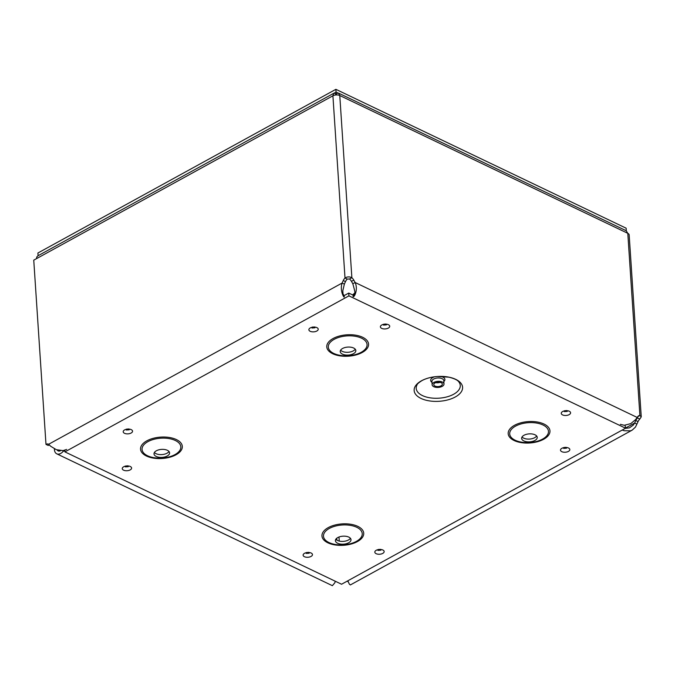 <?xml version="1.0" encoding="UTF-8"?>
<svg xmlns="http://www.w3.org/2000/svg" width="675" height="675" viewBox="0 0 675 675"><rect width="100%" height="100%" fill="white"/><g stroke="black" fill="none" stroke-linecap="round" stroke-linejoin="round"><path stroke-width="1.01" d="M421.453 380.801A24.275 12.428 -3.8 0 1 461.86 384.674A24.275 12.428 -3.8 0 1 431.789 401.195A24.275 12.428 -3.8 0 1 421.453 380.801M433.924 382.396A5.948 3.046 176.2 0 0 432.127 384.767A5.948 3.046 176.2 0 0 438.269 387.416A5.948 3.046 176.2 0 0 444.007 383.982A5.948 3.046 176.2 0 0 440.286 381.434A5.948 3.046 176.2 0 0 433.924 382.396M435.071 382.944A4.295 2.202 176.2 0 0 433.78 384.657A4.295 2.202 176.2 0 0 438.21 386.573A4.295 2.202 176.2 0 0 442.353 384.092A4.295 2.202 176.2 0 0 439.67 382.252A4.295 2.202 176.2 0 0 435.071 382.944M354.417 295.785L348.747 293.068L343.288 296.063M625.582 428.212L341.567 584.238L64.918 451.879L348.933 295.861L625.582 428.212L625.084 425.275M335.812 539.266A7.813 3.999 176.2 0 0 343.288 541.375A7.813 3.999 176.2 0 0 350.418 538.296M337.762 537.57A7.813 3.999 176.2 0 0 335.407 540.692A7.813 3.999 176.2 0 0 343.474 544.168A7.813 3.999 176.2 0 0 351 539.654A7.813 3.999 176.2 0 0 346.115 536.313A7.813 3.999 176.2 0 0 337.762 537.57M154.398 452.478A7.813 3.999 176.2 0 0 161.873 454.587A7.813 3.999 176.2 0 0 169.003 451.507M156.355 450.782A7.813 3.999 176.2 0 0 154.001 453.904A7.813 3.999 176.2 0 0 162.059 457.372A7.813 3.999 176.2 0 0 169.594 452.866A7.813 3.999 176.2 0 0 164.708 449.525A7.813 3.999 176.2 0 0 156.355 450.782M522.045 436.961A7.813 3.999 176.2 0 0 529.521 439.071A7.813 3.999 176.2 0 0 536.65 435.991M524.002 435.265A7.813 3.999 176.2 0 0 521.648 438.387A7.813 3.999 176.2 0 0 529.706 441.855A7.813 3.999 176.2 0 0 537.241 437.349A7.813 3.999 176.2 0 0 532.356 434.008A7.813 3.999 176.2 0 0 524.002 435.265M340.639 350.165A7.813 3.999 176.2 0 0 348.114 352.274A7.813 3.999 176.2 0 0 355.244 349.194M342.588 348.469A7.813 3.999 176.2 0 0 340.234 351.591A7.813 3.999 176.2 0 0 348.3 355.067A7.813 3.999 176.2 0 0 355.826 350.561A7.813 3.999 176.2 0 0 350.941 347.22A7.813 3.999 176.2 0 0 342.588 348.469M348.747 293.068L348.933 295.861M64.808 450.217L64.918 451.879M342.934 293.819L344.14 295.599M49.393 445.053A5.105 3.24 -64.4 0 0 48.237 445.458L45.984 444.386A5.105 3.24 115.6 0 1 48.482 444.15A5.105 3.24 115.6 0 1 48.667 444.251L50.659 446.243L56.354 449.693L63.121 450.596L66.639 449.432M344.25 296.485C344.765 299.422 339.407 291.119 342.107 283.053L343.254 280.547A5.729 3.637 115.6 0 1 345.009 278.016C347.296 276.632 349.582 276.531 351.869 277.72L349.557 278.994L347.262 279.087A5.729 3.637 -64.4 0 0 345.499 281.618L344.36 284.133L342.107 283.053L48.667 444.251M344.36 284.133L342.816 290.748L343.086 295.068M620.359 424.339L624.308 425.284L630.771 423.622L635.673 419.521L638.179 416.163A5.729 3.316 -118.8 0 1 638.693 415.758A5.729 3.316 -118.8 0 1 639.892 415.522L641.25 416.863L639.807 419.048L637.554 417.968L637.588 416.787M641.25 416.863L629.167 234.908A4.86 2.489 176.2 0 0 627.792 233.322L339.77 95.521L351.869 277.72A5.729 3.316 -118.8 0 1 353.784 280.1L355.134 282.504L352.823 283.77L351.473 281.374A5.729 3.316 61.2 0 0 349.557 278.994M335.703 94.981L335.61 93.496L333.737 93.293L332.91 95.808L345.009 278.016L347.262 279.087M637.073 417.386L355.134 282.504C358.653 290.309 353.396 299.059 353 296.114M353.54 295.363L354.358 294.216M354.839 293.541C355.345 293.524 354.679 290.267 352.823 283.77M352.628 294.924L354.561 293.169M54.38 448.791L54.439 449.685A8.108 5.155 -64.4 0 0 56.742 453.811L332.362 585.672L334.808 582.82L335.306 581.234M639.807 419.048A5.729 3.637 -64.4 0 0 638.044 421.58L636.896 424.086L634.652 423.014L635.791 420.508A5.729 3.637 115.6 0 1 637.554 417.968L637.487 416.931M347.245 581.116L348.207 581.85M347.861 580.778L349.287 584.061L350.35 584.947L632.121 430.161M636.896 424.086L635.479 427.073L632.197 430.118L630.585 430.81L624.164 430.743L622.257 430.043M625.227 428.406L629.404 427.857L633.31 425.073L634.652 423.014L625.565 428.001M333.72 93.302L37.952 255.783L36.804 256.947L36.467 258.66L332.91 95.808A4.86 2.489 176.2 0 1 339.77 95.521L338.605 93.15L626.197 230.74L627.792 233.322L639.892 415.522L637.647 416.753M56.742 453.811A8.108 5.155 -64.4 0 0 60.708 453.448A8.108 5.155 -64.4 0 0 63.18 451.364L64.842 450.681M45.984 444.386L33.75 260.153L36.467 258.66M60.548 450.664A4.885 3.105 115.6 0 1 60.522 450.681A4.885 3.105 115.6 0 1 58.134 450.9A4.885 3.105 115.6 0 1 57.189 449.989M62.75 450.647L63.18 451.364M338.605 93.15L336.42 93.454L336.378 94.93M336.513 94.93L336.42 93.454M626.307 230.799L626.138 228.192L335.88 89.328L37.901 253.015L38.078 255.707M337.939 92.99L336.066 92.095L335.88 89.328M336.066 92.095L334.125 93.158M458.924 382.008A22.064 11.298 -3.8 0 1 438.986 398.191A22.064 11.298 -3.8 0 1 417.082 384.784C417.209 383.982 418.829 382.59 421.934 380.616C426.094 378.363 431.257 376.988 437.434 376.498L448.9 377.173C454.402 378.54 457.743 380.152 458.924 382.008M434.658 376.768A7.138 3.653 176.2 0 0 432.802 377.536A7.138 3.653 176.2 0 0 431.966 382.32M443.838 381.535A7.138 3.653 176.2 0 0 440.438 376.388M444.007 383.982L443.779 380.624A5.948 3.046 176.2 0 0 440.058 378.084A5.948 3.046 176.2 0 0 433.696 379.038A5.948 3.046 176.2 0 0 431.907 381.417L432.127 384.767M435.805 382.615A4.295 2.202 176.2 0 0 440.075 382.328M124.613 429.907A4.683 2.396 176.2 0 0 126.605 433.839A4.683 2.396 176.2 0 0 132.401 430.65A4.683 2.396 176.2 0 0 124.613 429.907M123.668 466.779A4.683 2.396 176.2 0 0 125.66 470.711A4.683 2.396 176.2 0 0 131.465 467.522A4.683 2.396 176.2 0 0 123.668 466.779M376.228 550.285A4.683 2.396 176.2 0 0 378.219 554.217A4.683 2.396 176.2 0 0 384.016 551.028A4.683 2.396 176.2 0 0 376.228 550.285M562.663 411.514A4.683 2.396 176.2 0 0 564.654 415.446A4.683 2.396 176.2 0 0 570.451 412.256A4.683 2.396 176.2 0 0 562.663 411.514M381.797 324.979A4.683 2.396 176.2 0 0 383.788 328.911A4.683 2.396 176.2 0 0 389.585 325.73A4.683 2.396 176.2 0 0 381.797 324.979M146.838 440.826A20.933 10.724 -3.8 0 1 181.685 444.167A20.933 10.724 -3.8 0 1 155.748 458.418A20.933 10.724 -3.8 0 1 146.838 440.826M333.079 338.521A20.933 10.724 -3.8 0 1 367.926 341.862A20.933 10.724 -3.8 0 1 341.989 356.113A20.933 10.724 -3.8 0 1 333.079 338.521M514.485 425.309A20.933 10.724 -3.8 0 1 549.332 428.65A20.933 10.724 -3.8 0 1 523.395 442.901A20.933 10.724 -3.8 0 1 514.485 425.309M328.252 527.614A20.933 10.724 -3.8 0 1 363.099 530.963A20.933 10.724 -3.8 0 1 337.163 545.206A20.933 10.724 -3.8 0 1 328.252 527.614M310.289 327.907A4.683 2.396 176.2 0 0 312.28 331.838A4.683 2.396 176.2 0 0 318.077 328.649A4.683 2.396 176.2 0 0 310.289 327.907M561.904 448.284A4.683 2.396 176.2 0 0 563.895 452.216A4.683 2.396 176.2 0 0 569.692 449.027A4.683 2.396 176.2 0 0 561.904 448.284M304.535 553.306A4.683 2.396 176.2 0 0 306.526 557.246A4.683 2.396 176.2 0 0 312.323 554.057A4.683 2.396 176.2 0 0 304.535 553.306M329.332 528.449A19.415 9.939 176.2 0 0 337.593 544.759A19.415 9.939 176.2 0 0 361.648 531.546A19.415 9.939 176.2 0 0 329.332 528.449M147.918 441.653A19.415 9.939 176.2 0 0 156.187 457.971A19.415 9.939 176.2 0 0 180.233 444.757A19.415 9.939 176.2 0 0 147.918 441.653M515.565 426.136A19.415 9.939 176.2 0 0 523.834 442.454A19.415 9.939 176.2 0 0 547.881 429.241A19.415 9.939 176.2 0 0 515.565 426.136M334.159 339.348A19.415 9.939 176.2 0 0 342.419 355.657A19.415 9.939 176.2 0 0 366.474 342.453A19.415 9.939 176.2 0 0 334.159 339.348M343.254 280.547L345.499 281.618M353.784 280.1L351.473 281.374M638.044 421.58L635.791 420.508M336.892 540.16L336.757 538.237M338.985 537.013L339.255 541.08M128.486 428.895L129.237 429.806L126.301 430L126.917 428.996M308.416 552.302L309.158 553.213L306.231 553.407L306.847 552.403M565.785 447.272L566.528 448.192L563.6 448.386L564.216 447.382M314.17 326.894L314.913 327.805L311.985 327.999L312.601 326.995M385.67 323.975L386.412 324.886L383.484 325.08L384.1 324.076M566.536 410.501L567.278 411.413L564.351 411.607L564.967 410.602M380.109 549.273L380.852 550.184L377.916 550.387L378.532 549.383M127.55 465.767L128.292 466.687L125.364 466.881L125.98 465.877M354.527 293.979L354.628 292.908M347.785 581.529L348.224 581.884"/></g></svg>
